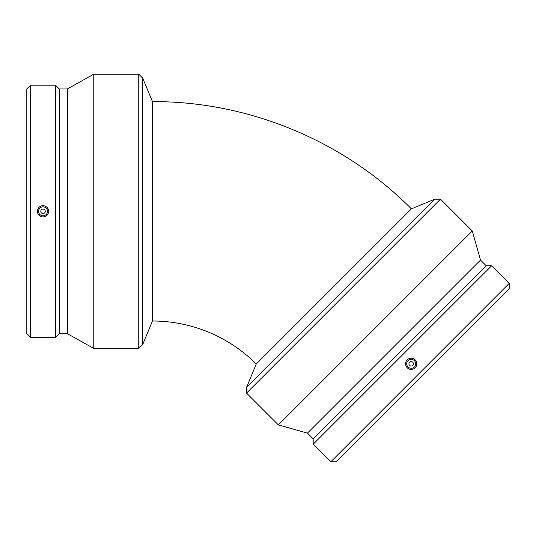 <?xml version="1.0" encoding="UTF-8"?>
<svg xmlns="http://www.w3.org/2000/svg" width="536" height="536" viewBox="0 0 536 536"><rect width="100%" height="100%" fill="white"/><g stroke="black" fill="none" stroke-linecap="round" stroke-linejoin="round"><path stroke-width="0.8" d="M152.452 101.612C248.456 101.224 343.784 140.707 411.393 208.866L256.248 364.004A146.79 146.79 0 0 0 152.452 321.01L152.452 101.612L142.757 78.202L142.757 344.42L138.744 348.44L138.744 74.182L142.757 78.202M340.675 293.293L434.797 199.171L440.478 199.171L246.553 393.096L246.553 387.414L340.675 293.293M256.248 364.004L246.553 387.414M409.611 362.222A2.238 2.238 0 0 0 410.616 365.974A2.238 2.238 0 0 0 413.357 363.227A2.238 2.238 0 0 0 409.611 362.222M408.023 360.641A4.476 4.476 0 0 1 415.521 362.651A4.476 4.476 0 0 1 410.033 368.132A4.476 4.476 0 0 1 408.023 360.641M415.152 367.763A5.595 5.595 0 0 1 407.233 367.763A5.595 5.595 0 0 1 407.233 359.85A5.595 5.595 0 0 1 415.152 359.85A5.595 5.595 0 0 1 415.152 367.763M407.233 367.763L406.02 365.947M330.786 461.818L336.139 461.818L509.2 288.757L509.2 283.403L491.599 265.802L402.389 355.006L313.185 444.217L330.786 461.818L509.2 283.403M313.185 444.217L313.185 438.863L486.246 265.802L491.599 265.802M313.185 438.863L307.443 433.122L480.504 260.06L472.276 230.969L440.478 199.171M307.443 433.122L278.351 424.894L472.276 230.969M152.452 321.01L142.757 344.42M45.272 211.311A2.238 2.238 0 0 0 41.915 209.375A2.238 2.238 0 0 0 41.915 213.248A2.238 2.238 0 0 0 45.272 211.311M47.51 211.311A4.476 4.476 0 0 1 40.79 215.191A4.476 4.476 0 0 1 40.79 207.432A4.476 4.476 0 0 1 47.51 211.311M37.433 211.311A5.595 5.595 0 0 1 43.034 205.717A5.595 5.595 0 0 1 48.629 211.311A5.595 5.595 0 0 1 43.034 216.906A5.595 5.595 0 0 1 37.433 211.311M30.585 85.157L26.8 88.936L26.8 333.687L30.585 337.466L55.476 337.466L55.476 85.157L30.585 85.157L30.585 337.466M55.476 85.157L59.262 88.936L59.262 333.687L55.476 337.466M59.262 88.936L67.375 88.936L67.375 333.687L93.766 348.44L138.744 348.44M67.375 88.936L93.766 74.182L93.766 348.44M411.393 208.866L434.797 199.171M486.246 265.802L480.504 260.06M278.351 424.894L246.553 393.096M59.262 333.687L67.375 333.687M93.766 74.182L138.744 74.182"/></g></svg>
